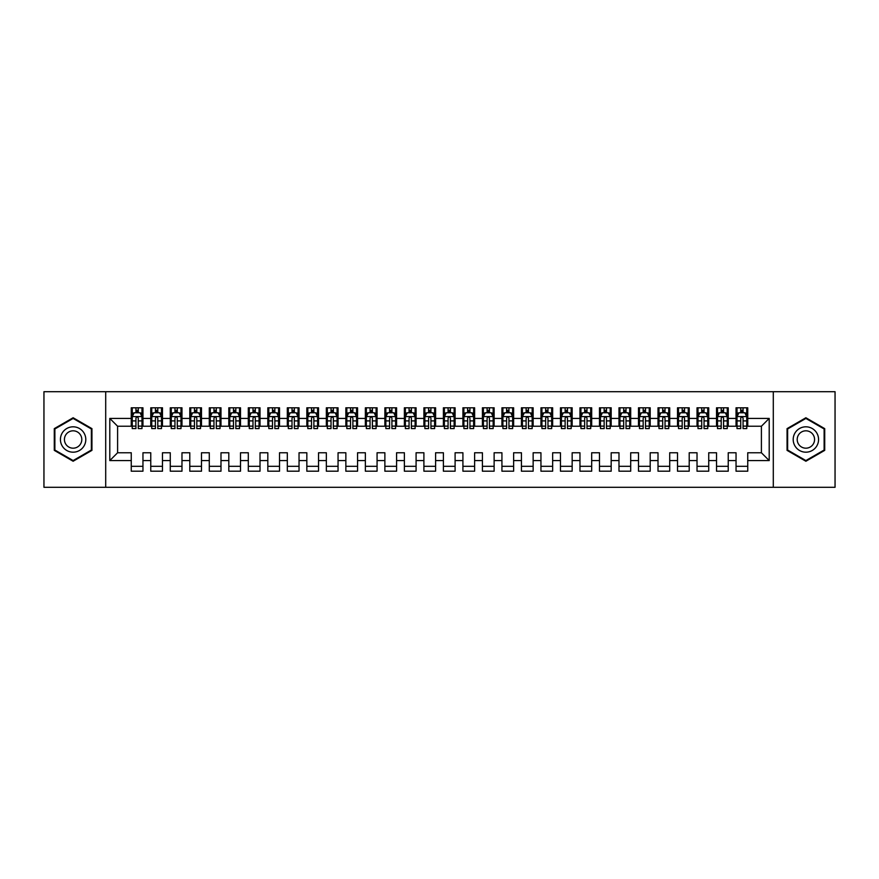 <?xml version="1.0" encoding="UTF-8"?>
<svg xmlns="http://www.w3.org/2000/svg" width="879" height="879" viewBox="0 0 879 879"><rect width="100%" height="100%" fill="white"/><g stroke="black" fill="none" stroke-linecap="round" stroke-linejoin="round"><path stroke-width="1.32" d="M773.3 487.296L835.05 487.296L835.05 391.704L773.3 391.704L773.3 487.296L105.7 487.296L105.7 391.704L43.95 391.704L43.95 487.296L105.7 487.296M773.3 391.704L105.7 391.704M109.798 460.574L109.798 418.426L131.257 418.426L131.257 426.238L117.599 426.238L117.599 452.762L109.798 460.574L131.257 460.574L131.257 471.199L142.958 471.199L142.958 460.574L150.759 460.574L150.759 471.199L162.472 471.199L162.472 460.574L170.273 460.574L170.273 471.199L181.975 471.199L181.975 460.574L189.787 460.574L189.787 471.199L201.489 471.199L201.489 460.574L209.29 460.574L209.29 471.199L220.992 471.199L220.992 460.574L228.804 460.574L228.804 471.199L240.505 471.199L240.505 460.574L248.307 460.574L248.307 471.199L260.019 471.199L260.019 460.574L267.82 460.574L267.82 471.199L279.522 471.199L279.522 460.574L287.323 460.574L287.323 471.199L299.036 471.199L299.036 460.574L306.837 460.574L306.837 471.199L318.539 471.199L318.539 460.574L326.351 460.574L326.351 471.199L338.052 471.199L338.052 460.574L345.854 460.574L345.854 471.199L357.566 471.199L357.566 460.574L365.367 460.574L365.367 471.199L377.069 471.199L377.069 460.574L384.87 460.574L384.87 471.199L396.583 471.199L396.583 460.574L404.384 460.574L404.384 471.199L416.086 471.199L416.086 460.574L423.898 460.574L423.898 471.199L435.599 471.199L435.599 460.574L443.401 460.574L443.401 471.199L455.102 471.199L455.102 460.574L462.914 460.574L462.914 471.199L474.616 471.199L474.616 460.574L482.417 460.574L482.417 471.199L494.13 471.199L494.13 460.574L501.931 460.574L501.931 471.199L513.633 471.199L513.633 460.574L521.434 460.574L521.434 471.199L533.146 471.199L533.146 460.574L540.948 460.574L540.948 471.199L552.649 471.199L552.649 460.574L560.461 460.574L560.461 471.199L572.163 471.199L572.163 460.574L579.964 460.574L579.964 471.199L591.677 471.199L591.677 460.574L599.478 460.574L599.478 471.199L611.18 471.199L611.18 460.574L618.981 460.574L618.981 471.199L630.693 471.199L630.693 460.574L638.495 460.574L638.495 471.199L650.196 471.199L650.196 460.574L658.008 460.574L658.008 471.199L669.71 471.199L669.71 460.574L677.511 460.574L677.511 471.199L689.213 471.199L689.213 460.574L697.025 460.574L697.025 471.199L708.727 471.199L708.727 460.574L716.528 460.574L716.528 471.199L728.241 471.199L728.241 460.574L736.042 460.574L736.042 471.199L747.743 471.199L747.743 452.762L761.401 452.762L761.401 426.238L747.743 426.238L747.743 418.426L769.202 418.426L769.202 460.574L747.743 460.574M747.743 418.426L747.743 407.801L736.042 407.801L736.042 418.426L728.241 418.426L728.241 407.801L716.528 407.801L716.528 418.426L708.727 418.426L708.727 407.801L697.025 407.801L697.025 418.426L689.213 418.426L689.213 407.801L677.511 407.801L677.511 418.426L669.71 418.426L669.71 407.801L658.008 407.801L658.008 418.426L650.196 418.426L650.196 407.801L638.495 407.801L638.495 418.426L630.693 418.426L630.693 407.801L618.981 407.801L618.981 418.426L611.18 418.426L611.18 407.801L599.478 407.801L599.478 418.426L591.677 418.426L591.677 407.801L579.964 407.801L579.964 418.426L572.163 418.426L572.163 407.801L560.461 407.801L560.461 418.426L552.649 418.426L552.649 407.801L540.948 407.801L540.948 418.426L533.146 418.426L533.146 407.801L521.434 407.801L521.434 418.426L513.633 418.426L513.633 407.801L501.931 407.801L501.931 418.426L494.13 418.426L494.13 407.801L482.417 407.801L482.417 418.426L474.616 418.426L474.616 407.801L462.914 407.801L462.914 418.426L455.102 418.426L455.102 407.801L443.401 407.801L443.401 418.426L435.599 418.426L435.599 407.801L423.898 407.801L423.898 418.426L416.086 418.426L416.086 407.801L404.384 407.801L404.384 418.426L396.583 418.426L396.583 407.801L384.87 407.801L384.87 418.426L377.069 418.426L377.069 407.801L365.367 407.801L365.367 418.426L357.566 418.426L357.566 407.801L345.854 407.801L345.854 418.426L338.052 418.426L338.052 407.801L326.351 407.801L326.351 418.426L318.539 418.426L318.539 407.801L306.837 407.801L306.837 418.426L299.036 418.426L299.036 407.801L287.323 407.801L287.323 418.426L279.522 418.426L279.522 407.801L267.82 407.801L267.82 418.426L260.019 418.426L260.019 407.801L248.307 407.801L248.307 418.426L240.505 418.426L240.505 407.801L228.804 407.801L228.804 418.426L220.992 418.426L220.992 407.801L209.29 407.801L209.29 418.426L201.489 418.426L201.489 407.801L189.787 407.801L189.787 418.426L181.975 418.426L181.975 407.801L170.273 407.801L170.273 418.426L162.472 418.426L162.472 407.801L150.759 407.801L150.759 418.426L142.958 418.426L142.958 407.801L131.257 407.801L131.257 418.426M728.241 460.574L728.241 452.762L736.042 452.762L736.042 460.574M769.202 418.426L761.401 426.238M708.727 460.574L708.727 452.762L716.528 452.762L716.528 460.574M736.042 418.426L736.042 426.238L728.241 426.238L728.241 418.426M689.213 460.574L689.213 452.762L697.025 452.762L697.025 460.574M716.528 418.426L716.528 426.238L708.727 426.238L708.727 418.426M669.71 460.574L669.71 452.762L677.511 452.762L677.511 460.574M697.025 418.426L697.025 426.238L689.213 426.238L689.213 418.426M650.196 460.574L650.196 452.762L658.008 452.762L658.008 460.574M677.511 418.426L677.511 426.238L669.71 426.238L669.71 418.426M630.693 460.574L630.693 452.762L638.495 452.762L638.495 460.574M658.008 418.426L658.008 426.238L650.196 426.238L650.196 418.426M611.18 460.574L611.18 452.762L618.981 452.762L618.981 460.574M638.495 418.426L638.495 426.238L630.693 426.238L630.693 418.426M591.677 460.574L591.677 452.762L599.478 452.762L599.478 460.574M618.981 418.426L618.981 426.238L611.18 426.238L611.18 418.426M572.163 460.574L572.163 452.762L579.964 452.762L579.964 460.574M599.478 418.426L599.478 426.238L591.677 426.238L591.677 418.426M552.649 460.574L552.649 452.762L560.461 452.762L560.461 460.574M579.964 418.426L579.964 426.238L572.163 426.238L572.163 418.426M533.146 460.574L533.146 452.762L540.948 452.762L540.948 460.574M560.461 418.426L560.461 426.238L552.649 426.238L552.649 418.426M513.633 460.574L513.633 452.762L521.434 452.762L521.434 460.574M540.948 418.426L540.948 426.238L533.146 426.238L533.146 418.426M494.13 460.574L494.13 452.762L501.931 452.762L501.931 460.574M521.434 418.426L521.434 426.238L513.633 426.238L513.633 418.426M474.616 460.574L474.616 452.762L482.417 452.762L482.417 460.574M501.931 418.426L501.931 426.238L494.13 426.238L494.13 418.426M455.102 460.574L455.102 452.762L462.914 452.762L462.914 460.574M482.417 418.426L482.417 426.238L474.616 426.238L474.616 418.426M435.599 460.574L435.599 452.762L443.401 452.762L443.401 460.574M462.914 418.426L462.914 426.238L455.102 426.238L455.102 418.426M416.086 460.574L416.086 452.762L423.898 452.762L423.898 460.574M443.401 418.426L443.401 426.238L435.599 426.238L435.599 418.426M396.583 460.574L396.583 452.762L404.384 452.762L404.384 460.574M423.898 418.426L423.898 426.238L416.086 426.238L416.086 418.426M377.069 460.574L377.069 452.762L384.87 452.762L384.87 460.574M404.384 418.426L404.384 426.238L396.583 426.238L396.583 418.426M357.566 460.574L357.566 452.762L365.367 452.762L365.367 460.574M384.87 418.426L384.87 426.238L377.069 426.238L377.069 418.426M338.052 460.574L338.052 452.762L345.854 452.762L345.854 460.574M365.367 418.426L365.367 426.238L357.566 426.238L357.566 418.426M318.539 460.574L318.539 452.762L326.351 452.762L326.351 460.574M345.854 418.426L345.854 426.238L338.052 426.238L338.052 418.426M299.036 460.574L299.036 452.762L306.837 452.762L306.837 460.574M326.351 418.426L326.351 426.238L318.539 426.238L318.539 418.426M279.522 460.574L279.522 452.762L287.323 452.762L287.323 460.574M306.837 418.426L306.837 426.238L299.036 426.238L299.036 418.426M260.019 460.574L260.019 452.762L267.82 452.762L267.82 460.574M287.323 418.426L287.323 426.238L279.522 426.238L279.522 418.426M240.505 460.574L240.505 452.762L248.307 452.762L248.307 460.574M267.82 418.426L267.82 426.238L260.019 426.238L260.019 418.426M220.992 460.574L220.992 452.762L228.804 452.762L228.804 460.574M248.307 418.426L248.307 426.238L240.505 426.238L240.505 418.426M201.489 460.574L201.489 452.762L209.29 452.762L209.29 460.574M228.804 418.426L228.804 426.238L220.992 426.238L220.992 418.426M181.975 460.574L181.975 452.762L189.787 452.762L189.787 460.574M209.29 418.426L209.29 426.238L201.489 426.238L201.489 418.426M162.472 460.574L162.472 452.762L170.273 452.762L170.273 460.574M189.787 418.426L189.787 426.238L181.975 426.238L181.975 418.426M142.958 460.574L142.958 452.762L150.759 452.762L150.759 460.574M170.273 418.426L170.273 426.238L162.472 426.238L162.472 418.426M117.599 452.762L131.257 452.762L131.257 460.574M150.759 418.426L150.759 426.238L142.958 426.238L142.958 418.426M736.042 412.68L737.02 412.68M740.722 412.68L743.063 412.68M746.765 412.68L747.743 412.68M716.528 412.68L717.506 412.68M721.209 412.68L723.56 412.68M727.263 412.68L728.241 412.68M697.025 412.68L698.003 412.68M701.706 412.68L704.046 412.68M707.749 412.68L708.727 412.68M677.511 412.68L678.489 412.68M682.192 412.68L684.532 412.68M688.246 412.68L689.213 412.68M658.008 412.68L658.975 412.68M662.689 412.68L665.029 412.68M668.732 412.68L669.71 412.68M638.495 412.68L639.472 412.68M643.175 412.68L645.516 412.68M649.229 412.68L650.196 412.68M618.981 412.68L619.959 412.68M623.672 412.68L626.013 412.68M629.716 412.68L630.693 412.68M599.478 412.68L600.456 412.68M604.159 412.68L606.499 412.68M610.202 412.68L611.18 412.68M579.964 412.68L580.942 412.68M584.645 412.68L586.985 412.68M590.699 412.68L591.677 412.68M560.461 412.68L561.428 412.68M565.142 412.68L567.482 412.68M571.185 412.68L572.163 412.68M540.948 412.68L541.925 412.68M545.628 412.68L547.969 412.68M551.682 412.68L552.649 412.68M521.434 412.68L522.412 412.68M526.125 412.68L528.466 412.68M532.169 412.68L533.146 412.68M501.931 412.68L502.909 412.68M506.612 412.68L508.952 412.68M512.655 412.68L513.633 412.68M482.417 412.68L483.395 412.68M487.098 412.68L489.438 412.68M493.152 412.68L494.13 412.68M462.914 412.68L463.881 412.68M467.595 412.68L469.935 412.68M473.638 412.68L474.616 412.68M443.401 412.68L444.378 412.68M448.081 412.68L450.422 412.68M454.135 412.68L455.102 412.68M423.898 412.68L424.865 412.68M428.578 412.68L430.919 412.68M434.622 412.68L435.599 412.68M404.384 412.68L405.362 412.68M409.065 412.68L411.405 412.68M415.119 412.68L416.086 412.68M384.87 412.68L385.848 412.68M389.562 412.68L391.902 412.68M395.605 412.68L396.583 412.68M365.367 412.68L366.345 412.68M370.048 412.68L372.388 412.68M376.091 412.68L377.069 412.68M345.854 412.68L346.831 412.68M350.534 412.68L352.875 412.68M356.588 412.68L357.566 412.68M326.351 412.68L327.318 412.68M331.031 412.68L333.372 412.68M337.075 412.68L338.052 412.68M306.837 412.68L307.815 412.68M311.518 412.68L313.858 412.68M317.572 412.68L318.539 412.68M287.323 412.68L288.301 412.68M292.015 412.68L294.355 412.68M298.058 412.68L299.036 412.68M267.82 412.68L268.798 412.68M272.501 412.68L274.841 412.68M278.544 412.68L279.522 412.68M248.307 412.68L249.284 412.68M252.987 412.68L255.328 412.68M259.041 412.68L260.019 412.68M228.804 412.68L229.771 412.68M233.484 412.68L235.825 412.68M239.527 412.68L240.505 412.68M209.29 412.68L210.268 412.68M213.971 412.68L216.311 412.68M220.025 412.68L220.992 412.68M189.787 412.68L190.754 412.68M194.468 412.68L196.808 412.68M200.511 412.68L201.489 412.68M170.273 412.68L171.251 412.68M174.954 412.68L177.294 412.68M180.997 412.68L181.975 412.68M150.759 412.68L151.737 412.68M155.44 412.68L157.791 412.68M161.494 412.68L162.472 412.68M131.257 412.68L132.235 412.68M135.937 412.68L138.278 412.68M141.98 412.68L142.958 412.68M131.257 466.32L142.958 466.32M150.759 466.32L162.472 466.32M170.273 466.32L181.975 466.32M189.787 466.32L201.489 466.32M209.29 466.32L220.992 466.32M228.804 466.32L240.505 466.32M248.307 466.32L260.019 466.32M267.82 466.32L279.522 466.32M287.323 466.32L299.036 466.32M306.837 466.32L318.539 466.32M326.351 466.32L338.052 466.32M345.854 466.32L357.566 466.32M365.367 466.32L377.069 466.32M384.87 466.32L396.583 466.32M404.384 466.32L416.086 466.32M423.898 466.32L435.599 466.32M443.401 466.32L455.102 466.32M462.914 466.32L474.616 466.32M482.417 466.32L494.13 466.32M501.931 466.32L513.633 466.32M521.434 466.32L533.146 466.32M540.948 466.32L552.649 466.32M560.461 466.32L572.163 466.32M579.964 466.32L591.677 466.32M599.478 466.32L611.18 466.32M618.981 466.32L630.693 466.32M638.495 466.32L650.196 466.32M658.008 466.32L669.71 466.32M677.511 466.32L689.213 466.32M697.025 466.32L708.727 466.32M716.528 466.32L728.241 466.32M736.042 466.32L747.743 466.32M109.798 418.426L117.599 426.238M761.401 452.762L769.202 460.574M91.943 428.633L73.122 417.756L54.289 428.633L54.289 450.367L73.122 461.244L91.943 450.367L91.943 428.633M787.057 428.633L787.057 450.367L805.878 461.244L824.711 450.367L824.711 428.633L805.878 417.756L787.057 428.633M138.278 410.328L135.937 410.328M141.98 426.128L138.278 426.128L138.278 428.578L141.98 428.578L141.98 416.679L140.036 412.767L134.179 412.767L132.235 416.679L132.235 428.578L135.937 428.578L135.937 426.128L132.235 426.128M132.235 416.679L132.235 407.801M141.98 416.679L141.98 407.801M135.937 412.767L135.937 407.801M138.278 407.801L138.278 412.767M138.278 426.128L138.278 418.14C137.498 416.635 136.717 416.635 135.937 418.14L135.937 426.128M157.791 410.328L155.44 410.328M161.494 426.128L157.791 426.128L157.791 428.578L161.494 428.578L161.494 416.679L159.538 412.767L153.693 412.767L151.737 416.679L151.737 428.578L155.44 428.578L155.44 426.128L151.737 426.128M151.737 416.679L151.737 407.801M161.494 416.679L161.494 407.801M155.44 412.767L155.44 407.801M157.791 407.801L157.791 412.767M157.791 426.128L157.791 418.14C157.011 416.635 156.231 416.635 155.44 418.14L155.44 426.128M177.294 410.328L174.954 410.328M180.997 426.128L177.294 426.128L177.294 428.578L180.997 428.578L180.997 416.679L179.052 412.767L173.196 412.767L171.251 416.679L171.251 428.578L174.954 428.578L174.954 426.128L171.251 426.128M171.251 416.679L171.251 407.801M180.997 416.679L180.997 407.801M174.954 412.767L174.954 407.801M177.294 407.801L177.294 412.767M177.294 426.128L177.294 418.14C176.514 416.635 175.734 416.635 174.954 418.14L174.954 426.128M84.098 433.16A12.68 12.68 0 0 0 66.771 428.512A12.68 12.68 0 0 0 62.134 445.84A12.68 12.68 0 0 0 79.462 450.487A12.68 12.68 0 0 0 84.098 433.16M80.637 435.16A8.68 8.68 0 0 0 68.771 431.985A8.68 8.68 0 0 0 65.595 443.84A8.68 8.68 0 0 0 77.462 447.015A8.68 8.68 0 0 0 80.637 435.16M73.122 460.563L54.872 450.037L54.872 428.963L73.122 418.437L91.361 428.963L91.361 450.037L73.122 460.563M816.866 433.16A12.68 12.68 0 0 0 799.538 428.512A12.68 12.68 0 0 0 794.902 445.84A12.68 12.68 0 0 0 812.229 450.487A12.68 12.68 0 0 0 816.866 433.16M813.405 435.16A8.68 8.68 0 0 0 801.538 431.985A8.68 8.68 0 0 0 798.363 443.84A8.68 8.68 0 0 0 810.229 447.015A8.68 8.68 0 0 0 813.405 435.16M805.878 460.563L787.639 450.037L787.639 428.963L805.878 418.437L824.128 428.963L824.128 450.037L805.878 460.563M196.808 410.328L194.468 410.328M200.511 426.128L196.808 426.128L196.808 428.578L200.511 428.578L200.511 416.679L198.566 412.767L192.71 412.767L190.754 416.679L190.754 428.578L194.468 428.578L194.468 426.128L190.754 426.128M190.754 416.679L190.754 407.801M200.511 416.679L200.511 407.801M194.468 412.767L194.468 407.801M196.808 407.801L196.808 412.767M196.808 426.128L196.808 418.14C196.028 416.635 195.248 416.635 194.468 418.14L194.468 426.128M216.311 410.328L213.971 410.328M220.025 426.128L216.311 426.128L216.311 428.578L220.025 428.578L220.025 416.679L218.069 412.767L212.213 412.767L210.268 416.679L210.268 428.578L213.971 428.578L213.971 426.128L210.268 426.128M210.268 416.679L210.268 407.801M220.025 416.679L220.025 407.801M213.971 412.767L213.971 407.801M216.311 407.801L216.311 412.767M216.311 426.128L216.311 418.14C215.531 416.635 214.751 416.635 213.971 418.14L213.971 426.128M235.825 410.328L233.484 410.328M239.527 426.128L235.825 426.128L235.825 428.578L239.527 428.578L239.527 416.679L237.583 412.767L231.726 412.767L229.771 416.679L229.771 428.578L233.484 428.578L233.484 426.128L229.771 426.128M229.771 416.679L229.771 407.801M239.527 416.679L239.527 407.801M233.484 412.767L233.484 407.801M235.825 407.801L235.825 412.767M235.825 426.128L235.825 418.14C235.045 416.635 234.264 416.635 233.484 418.14L233.484 426.128M255.328 410.328L252.987 410.328M259.041 426.128L255.328 426.128L255.328 428.578L259.041 428.578L259.041 416.679L257.086 412.767L251.24 412.767L249.284 416.679L249.284 428.578L252.987 428.578L252.987 426.128L249.284 426.128M249.284 416.679L249.284 407.801M259.041 416.679L259.041 407.801M252.987 412.767L252.987 407.801M255.328 407.801L255.328 412.767M255.328 426.128L255.328 418.14C254.558 416.635 253.778 416.635 252.987 418.14L252.987 426.128M274.841 410.328L272.501 410.328M278.544 426.128L274.841 426.128L274.841 428.578L278.544 428.578L278.544 416.679L276.599 412.767L270.743 412.767L268.798 416.679L268.798 428.578L272.501 428.578L272.501 426.128L268.798 426.128M268.798 416.679L268.798 407.801M278.544 416.679L278.544 407.801M272.501 412.767L272.501 407.801M274.841 407.801L274.841 412.767M274.841 426.128L274.841 418.14C274.061 416.635 273.281 416.635 272.501 418.14L272.501 426.128M294.355 410.328L292.015 410.328M298.058 426.128L294.355 426.128L294.355 428.578L298.058 428.578L298.058 416.679L296.102 412.767L290.257 412.767L288.301 416.679L288.301 428.578L292.015 428.578L292.015 426.128L288.301 426.128M288.301 416.679L288.301 407.801M298.058 416.679L298.058 407.801M292.015 412.767L292.015 407.801M294.355 407.801L294.355 412.767M294.355 426.128L294.355 418.14C293.575 416.635 292.795 416.635 292.015 418.14L292.015 426.128M313.858 410.328L311.518 410.328M317.572 426.128L313.858 426.128L313.858 428.578L317.572 428.578L317.572 416.679L315.616 412.767L309.76 412.767L307.815 416.679L307.815 428.578L311.518 428.578L311.518 426.128L307.815 426.128M307.815 416.679L307.815 407.801M317.572 416.679L317.572 407.801M311.518 412.767L311.518 407.801M313.858 407.801L313.858 412.767M313.858 426.128L313.858 418.14C313.078 416.635 312.298 416.635 311.518 418.14L311.518 426.128M333.372 410.328L331.031 410.328M337.075 426.128L333.372 426.128L333.372 428.578L337.075 428.578L337.075 416.679L335.13 412.767L329.273 412.767L327.318 416.679L327.318 428.578L331.031 428.578L331.031 426.128L327.318 426.128M327.318 416.679L327.318 407.801M337.075 416.679L337.075 407.801M331.031 412.767L331.031 407.801M333.372 407.801L333.372 412.767M333.372 426.128L333.372 418.14C332.592 416.635 331.812 416.635 331.031 418.14L331.031 426.128M352.875 410.328L350.534 410.328M356.588 426.128L352.875 426.128L352.875 428.578L356.588 428.578L356.588 416.679L354.633 412.767L348.787 412.767L346.831 416.679L346.831 428.578L350.534 428.578L350.534 426.128L346.831 426.128M346.831 416.679L346.831 407.801M356.588 416.679L356.588 407.801M350.534 412.767L350.534 407.801M352.875 407.801L352.875 412.767M352.875 426.128L352.875 418.14C352.094 416.635 351.314 416.635 350.534 418.14L350.534 426.128M372.388 410.328L370.048 410.328M376.091 426.128L372.388 426.128L372.388 428.578L376.091 428.578L376.091 416.679L374.146 412.767L368.29 412.767L366.345 416.679L366.345 428.578L370.048 428.578L370.048 426.128L366.345 426.128M366.345 416.679L366.345 407.801M376.091 416.679L376.091 407.801M370.048 412.767L370.048 407.801M372.388 407.801L372.388 412.767M372.388 426.128L372.388 418.14C371.608 416.635 370.828 416.635 370.048 418.14L370.048 426.128M391.902 410.328L389.562 410.328M395.605 426.128L391.902 426.128L391.902 428.578L395.605 428.578L395.605 416.679L393.649 412.767L387.804 412.767L385.848 416.679L385.848 428.578L389.562 428.578L389.562 426.128L385.848 426.128M385.848 416.679L385.848 407.801M395.605 416.679L395.605 407.801M389.562 412.767L389.562 407.801M391.902 407.801L391.902 412.767M391.902 426.128L391.902 418.14C391.122 416.635 390.342 416.635 389.562 418.14L389.562 426.128M411.405 410.328L409.065 410.328M415.119 426.128L411.405 426.128L411.405 428.578L415.119 428.578L415.119 416.679L413.163 412.767L407.307 412.767L405.362 416.679L405.362 428.578L409.065 428.578L409.065 426.128L405.362 426.128M405.362 416.679L405.362 407.801M415.119 416.679L415.119 407.801M409.065 412.767L409.065 407.801M411.405 407.801L411.405 412.767M411.405 426.128L411.405 418.14C410.625 416.635 409.845 416.635 409.065 418.14L409.065 426.128M430.919 410.328L428.578 410.328M434.622 426.128L430.919 426.128L430.919 428.578L434.622 428.578L434.622 416.679L432.677 412.767L426.82 412.767L424.865 416.679L424.865 428.578L428.578 428.578L428.578 426.128L424.865 426.128M424.865 416.679L424.865 407.801M434.622 416.679L434.622 407.801M428.578 412.767L428.578 407.801M430.919 407.801L430.919 412.767M430.919 426.128L430.919 418.14C430.139 416.635 429.359 416.635 428.578 418.14L428.578 426.128M450.422 410.328L448.081 410.328M454.135 426.128L450.422 426.128L450.422 428.578L454.135 428.578L454.135 416.679L452.18 412.767L446.323 412.767L444.378 416.679L444.378 428.578L448.081 428.578L448.081 426.128L444.378 426.128M444.378 416.679L444.378 407.801M454.135 416.679L454.135 407.801M448.081 412.767L448.081 407.801M450.422 407.801L450.422 412.767M450.422 426.128L450.422 418.14C449.641 416.635 448.861 416.635 448.081 418.14L448.081 426.128M469.935 410.328L467.595 410.328M473.638 426.128L469.935 426.128L469.935 428.578L473.638 428.578L473.638 416.679L471.693 412.767L465.837 412.767L463.881 416.679L463.881 428.578L467.595 428.578L467.595 426.128L463.881 426.128M463.881 416.679L463.881 407.801M473.638 416.679L473.638 407.801M467.595 412.767L467.595 407.801M469.935 407.801L469.935 412.767M469.935 426.128L469.935 418.14C469.155 416.635 468.375 416.635 467.595 418.14L467.595 426.128M489.438 410.328L487.098 410.328M493.152 426.128L489.438 426.128L489.438 428.578L493.152 428.578L493.152 416.679L491.196 412.767L485.351 412.767L483.395 416.679L483.395 428.578L487.098 428.578L487.098 426.128L483.395 426.128M483.395 416.679L483.395 407.801M493.152 416.679L493.152 407.801M487.098 412.767L487.098 407.801M489.438 407.801L489.438 412.767M489.438 426.128L489.438 418.14C488.669 416.635 487.889 416.635 487.098 418.14L487.098 426.128M508.952 410.328L506.612 410.328M512.655 426.128L508.952 426.128L508.952 428.578L512.655 428.578L512.655 416.679L510.71 412.767L504.854 412.767L502.909 416.679L502.909 428.578L506.612 428.578L506.612 426.128L502.909 426.128M502.909 416.679L502.909 407.801M512.655 416.679L512.655 407.801M506.612 412.767L506.612 407.801M508.952 407.801L508.952 412.767M508.952 426.128L508.952 418.14C508.172 416.635 507.392 416.635 506.612 418.14L506.612 426.128M528.466 410.328L526.125 410.328M532.169 426.128L528.466 426.128L528.466 428.578L532.169 428.578L532.169 416.679L530.213 412.767L524.367 412.767L522.412 416.679L522.412 428.578L526.125 428.578L526.125 426.128L522.412 426.128M522.412 416.679L522.412 407.801M532.169 416.679L532.169 407.801M526.125 412.767L526.125 407.801M528.466 407.801L528.466 412.767M528.466 426.128L528.466 418.14C527.686 416.635 526.906 416.635 526.125 418.14L526.125 426.128M547.969 410.328L545.628 410.328M551.682 426.128L547.969 426.128L547.969 428.578L551.682 428.578L551.682 416.679L549.727 412.767L543.87 412.767L541.925 416.679L541.925 428.578L545.628 428.578L545.628 426.128L541.925 426.128M541.925 416.679L541.925 407.801M551.682 416.679L551.682 407.801M545.628 412.767L545.628 407.801M547.969 407.801L547.969 412.767M547.969 426.128L547.969 418.14C547.188 416.635 546.408 416.635 545.628 418.14L545.628 426.128M567.482 410.328L565.142 410.328M571.185 426.128L567.482 426.128L567.482 428.578L571.185 428.578L571.185 416.679L569.24 412.767L563.384 412.767L561.428 416.679L561.428 428.578L565.142 428.578L565.142 426.128L561.428 426.128M561.428 416.679L561.428 407.801M571.185 416.679L571.185 407.801M565.142 412.767L565.142 407.801M567.482 407.801L567.482 412.767M567.482 426.128L567.482 418.14C566.702 416.635 565.922 416.635 565.142 418.14L565.142 426.128M586.985 410.328L584.645 410.328M590.699 426.128L586.985 426.128L586.985 428.578L590.699 428.578L590.699 416.679L588.743 412.767L582.898 412.767L580.942 416.679L580.942 428.578L584.645 428.578L584.645 426.128L580.942 426.128M580.942 416.679L580.942 407.801M590.699 416.679L590.699 407.801M584.645 412.767L584.645 407.801M586.985 407.801L586.985 412.767M586.985 426.128L586.985 418.14C586.216 416.635 585.425 416.635 584.645 418.14L584.645 426.128M606.499 410.328L604.159 410.328M610.202 426.128L606.499 426.128L606.499 428.578L610.202 428.578L610.202 416.679L608.257 412.767L602.401 412.767L600.456 416.679L600.456 428.578L604.159 428.578L604.159 426.128L600.456 426.128M600.456 416.679L600.456 407.801M610.202 416.679L610.202 407.801M604.159 412.767L604.159 407.801M606.499 407.801L606.499 412.767M606.499 426.128L606.499 418.14C605.719 416.635 604.939 416.635 604.159 418.14L604.159 426.128M626.013 410.328L623.672 410.328M629.716 426.128L626.013 426.128L626.013 428.578L629.716 428.578L629.716 416.679L627.76 412.767L621.914 412.767L619.959 416.679L619.959 428.578L623.672 428.578L623.672 426.128L619.959 426.128M619.959 416.679L619.959 407.801M629.716 416.679L629.716 407.801M623.672 412.767L623.672 407.801M626.013 407.801L626.013 412.767M626.013 426.128L626.013 418.14C625.233 416.635 624.453 416.635 623.672 418.14L623.672 426.128M645.516 410.328L643.175 410.328M649.229 426.128L645.516 426.128L645.516 428.578L649.229 428.578L649.229 416.679L647.274 412.767L641.417 412.767L639.472 416.679L639.472 428.578L643.175 428.578L643.175 426.128L639.472 426.128M639.472 416.679L639.472 407.801M649.229 416.679L649.229 407.801M643.175 412.767L643.175 407.801M645.516 407.801L645.516 412.767M645.516 426.128L645.516 418.14C644.736 416.635 643.955 416.635 643.175 418.14L643.175 426.128M665.029 410.328L662.689 410.328M668.732 426.128L665.029 426.128L665.029 428.578L668.732 428.578L668.732 416.679L666.787 412.767L660.931 412.767L658.975 416.679L658.975 428.578L662.689 428.578L662.689 426.128L658.975 426.128M658.975 416.679L658.975 407.801M668.732 416.679L668.732 407.801M662.689 412.767L662.689 407.801M665.029 407.801L665.029 412.767M665.029 426.128L665.029 418.14C664.249 416.635 663.469 416.635 662.689 418.14L662.689 426.128M684.532 410.328L682.192 410.328M688.246 426.128L684.532 426.128L684.532 428.578L688.246 428.578L688.246 416.679L686.29 412.767L680.434 412.767L678.489 416.679L678.489 428.578L682.192 428.578L682.192 426.128L678.489 426.128M678.489 416.679L678.489 407.801M688.246 416.679L688.246 407.801M682.192 412.767L682.192 407.801M684.532 407.801L684.532 412.767M684.532 426.128L684.532 418.14C683.752 416.635 682.972 416.635 682.192 418.14L682.192 426.128M704.046 410.328L701.706 410.328M707.749 426.128L704.046 426.128L704.046 428.578L707.749 428.578L707.749 416.679L705.804 412.767L699.948 412.767L698.003 416.679L698.003 428.578L701.706 428.578L701.706 426.128L698.003 426.128M698.003 416.679L698.003 407.801M707.749 416.679L707.749 407.801M701.706 412.767L701.706 407.801M704.046 407.801L704.046 412.767M704.046 426.128L704.046 418.14C703.266 416.635 702.486 416.635 701.706 418.14L701.706 426.128M723.56 410.328L721.209 410.328M727.263 426.128L723.56 426.128L723.56 428.578L727.263 428.578L727.263 416.679L725.307 412.767L719.461 412.767L717.506 416.679L717.506 428.578L721.209 428.578L721.209 426.128L717.506 426.128M717.506 416.679L717.506 407.801M727.263 416.679L727.263 407.801M721.209 412.767L721.209 407.801M723.56 407.801L723.56 412.767M723.56 426.128L723.56 418.14C722.78 416.635 722 416.635 721.209 418.14L721.209 426.128M743.063 410.328L740.722 410.328M746.765 426.128L743.063 426.128L743.063 428.578L746.765 428.578L746.765 416.679L744.821 412.767L738.964 412.767L737.02 416.679L737.02 428.578L740.722 428.578L740.722 426.128L737.02 426.128M737.02 416.679L737.02 407.801M746.765 416.679L746.765 407.801M740.722 412.767L740.722 407.801M743.063 407.801L743.063 412.767M743.063 426.128L743.063 418.14C742.283 416.635 741.502 416.635 740.722 418.14L740.722 426.128M141.937 416.58L132.279 416.58M132.235 413.009L134.058 413.009M140.146 413.009L141.98 413.009M135.937 420.898L132.235 420.898M141.98 420.898L138.278 420.898M138.278 411.57L135.937 411.57M161.439 416.58L151.792 416.58M151.737 413.009L153.572 413.009M159.659 413.009L161.494 413.009M155.44 420.898L151.737 420.898M161.494 420.898L157.791 420.898M157.791 411.57L155.44 411.57M180.953 416.58L171.295 416.58M171.251 413.009L173.086 413.009M179.173 413.009L180.997 413.009M174.954 420.898L171.251 420.898M180.997 420.898L177.294 420.898M177.294 411.57L174.954 411.57M200.467 416.58L190.809 416.58M190.754 413.009L192.589 413.009M198.676 413.009L200.511 413.009M194.468 420.898L190.754 420.898M200.511 420.898L196.808 420.898M196.808 411.57L194.468 411.57M219.97 416.58L210.312 416.58M210.268 413.009L212.103 413.009M218.19 413.009L220.025 413.009M213.971 420.898L210.268 420.898M220.025 420.898L216.311 420.898M216.311 411.57L213.971 411.57M239.484 416.58L229.826 416.58M229.771 413.009L231.606 413.009M237.693 413.009L239.527 413.009M233.484 420.898L229.771 420.898M239.527 420.898L235.825 420.898M235.825 411.57L233.484 411.57M258.986 416.58L249.328 416.58M249.284 413.009L251.119 413.009M257.206 413.009L259.041 413.009M252.987 420.898L249.284 420.898M259.041 420.898L255.328 420.898M255.328 411.57L252.987 411.57M278.5 416.58L268.842 416.58M268.798 413.009L270.633 413.009M276.72 413.009L278.544 413.009M272.501 420.898L268.798 420.898M278.544 420.898L274.841 420.898M274.841 411.57L272.501 411.57M298.014 416.58L288.356 416.58M288.301 413.009L290.136 413.009M296.223 413.009L298.058 413.009M292.015 420.898L288.301 420.898M298.058 420.898L294.355 420.898M294.355 411.57L292.015 411.57M317.517 416.58L307.859 416.58M307.815 413.009L309.65 413.009M315.737 413.009L317.572 413.009M311.518 420.898L307.815 420.898M317.572 420.898L313.858 420.898M313.858 411.57L311.518 411.57M337.031 416.58L327.373 416.58M327.318 413.009L329.153 413.009M335.24 413.009L337.075 413.009M331.031 420.898L327.318 420.898M337.075 420.898L333.372 420.898M333.372 411.57L331.031 411.57M356.533 416.58L346.875 416.58M346.831 413.009L348.666 413.009M354.753 413.009L356.588 413.009M350.534 420.898L346.831 420.898M356.588 420.898L352.875 420.898M352.875 411.57L350.534 411.57M376.047 416.58L366.389 416.58M366.345 413.009L368.169 413.009M374.256 413.009L376.091 413.009M370.048 420.898L366.345 420.898M376.091 420.898L372.388 420.898M372.388 411.57L370.048 411.57M395.55 416.58L385.903 416.58M385.848 413.009L387.683 413.009M393.77 413.009L395.605 413.009M389.562 420.898L385.848 420.898M395.605 420.898L391.902 420.898M391.902 411.57L389.562 411.57M415.064 416.58L405.406 416.58M405.362 413.009L407.197 413.009M413.284 413.009L415.119 413.009M409.065 420.898L405.362 420.898M415.119 420.898L411.405 420.898M411.405 411.57L409.065 411.57M434.578 416.58L424.92 416.58M424.865 413.009L426.7 413.009M432.787 413.009L434.622 413.009M428.578 420.898L424.865 420.898M434.622 420.898L430.919 420.898M430.919 411.57L428.578 411.57M454.08 416.58L444.422 416.58M444.378 413.009L446.213 413.009M452.3 413.009L454.135 413.009M448.081 420.898L444.378 420.898M454.135 420.898L450.422 420.898M450.422 411.57L448.081 411.57M473.594 416.58L463.936 416.58M463.881 413.009L465.716 413.009M471.803 413.009L473.638 413.009M467.595 420.898L463.881 420.898M473.638 420.898L469.935 420.898M469.935 411.57L467.595 411.57M493.097 416.58L483.45 416.58M483.395 413.009L485.23 413.009M491.317 413.009L493.152 413.009M487.098 420.898L483.395 420.898M493.152 420.898L489.438 420.898M489.438 411.57L487.098 411.57M512.611 416.58L502.953 416.58M502.909 413.009L504.744 413.009M510.831 413.009L512.655 413.009M506.612 420.898L502.909 420.898M512.655 420.898L508.952 420.898M508.952 411.57L506.612 411.57M532.125 416.58L522.467 416.58M522.412 413.009L524.247 413.009M530.334 413.009L532.169 413.009M526.125 420.898L522.412 420.898M532.169 420.898L528.466 420.898M528.466 411.57L526.125 411.57M551.627 416.58L541.969 416.58M541.925 413.009L543.76 413.009M549.847 413.009L551.682 413.009M545.628 420.898L541.925 420.898M551.682 420.898L547.969 420.898M547.969 411.57L545.628 411.57M571.141 416.58L561.483 416.58M561.428 413.009L563.263 413.009M569.35 413.009L571.185 413.009M565.142 420.898L561.428 420.898M571.185 420.898L567.482 420.898M567.482 411.57L565.142 411.57M590.644 416.58L580.986 416.58M580.942 413.009L582.777 413.009M588.864 413.009L590.699 413.009M584.645 420.898L580.942 420.898M590.699 420.898L586.985 420.898M586.985 411.57L584.645 411.57M610.158 416.58L600.5 416.58M600.456 413.009L602.28 413.009M608.367 413.009L610.202 413.009M604.159 420.898L600.456 420.898M610.202 420.898L606.499 420.898M606.499 411.57L604.159 411.57M629.672 416.58L620.014 416.58M619.959 413.009L621.794 413.009M627.881 413.009L629.716 413.009M623.672 420.898L619.959 420.898M629.716 420.898L626.013 420.898M626.013 411.57L623.672 411.57M649.174 416.58L639.516 416.58M639.472 413.009L641.307 413.009M647.394 413.009L649.229 413.009M643.175 420.898L639.472 420.898M649.229 420.898L645.516 420.898M645.516 411.57L643.175 411.57M668.688 416.58L659.03 416.58M658.975 413.009L660.81 413.009M666.897 413.009L668.732 413.009M662.689 420.898L658.975 420.898M668.732 420.898L665.029 420.898M665.029 411.57L662.689 411.57M688.191 416.58L678.533 416.58M678.489 413.009L680.324 413.009M686.411 413.009L688.246 413.009M682.192 420.898L678.489 420.898M688.246 420.898L684.532 420.898M684.532 411.57L682.192 411.57M707.705 416.58L698.047 416.58M698.003 413.009L699.827 413.009M705.914 413.009L707.749 413.009M701.706 420.898L698.003 420.898M707.749 420.898L704.046 420.898M704.046 411.57L701.706 411.57M727.208 416.58L717.561 416.58M717.506 413.009L719.341 413.009M725.428 413.009L727.263 413.009M721.209 420.898L717.506 420.898M727.263 420.898L723.56 420.898M723.56 411.57L721.209 411.57M746.721 416.58L737.063 416.58M737.02 413.009L738.854 413.009M744.942 413.009L746.765 413.009M740.722 420.898L737.02 420.898M746.765 420.898L743.063 420.898M743.063 411.57L740.722 411.57"/></g></svg>
